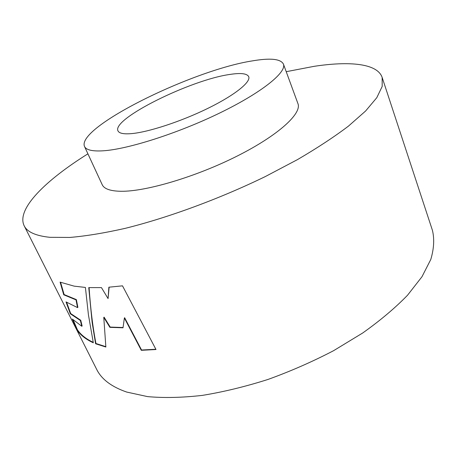 <?xml version="1.0" encoding="UTF-8"?>
<svg xmlns="http://www.w3.org/2000/svg" width="457" height="457" viewBox="0 0 457 457"><rect width="100%" height="100%" fill="white"/><g stroke="black" fill="none" stroke-linecap="round" stroke-linejoin="round"><path stroke-width="0.69" d="M229.842 74.445C240.81 72.737 247.1 73.486 248.717 76.696C251.024 82.066 234.715 95.227 207.769 108.412C180.881 121.596 148.131 132.267 131.262 133.644C123.527 134.255 119.094 133.324 117.969 130.851C111.697 118.809 190.82 79.809 229.842 74.445M252.424 60.878C192.58 70.115 76.296 127.212 84.499 146.446C86.082 149.936 92.125 151.398 102.631 150.839C127.052 149.525 177.853 133.427 219.983 112.885C262.209 92.348 286.905 72.126 283.414 64.054C280.678 58.873 270.35 57.816 252.424 60.878M84.499 146.446L102.202 184.697C104.127 188.912 110.423 191.112 121.076 191.277C145.857 191.654 196.127 176.79 237.263 156.02C278.496 135.266 302.054 113.445 297.935 103.619L283.414 64.054M286.219 71.692L314.17 66.322C349.594 60.947 377.373 63.42 382.155 77.439L432.431 230.345C434.527 238.977 433.979 248.682 430.791 259.462L421.971 276.748L407.535 295.228C395.185 307.949 380.235 320.54 362.687 333.004L333.61 350.673C312.537 361.664 290.658 371.255 267.979 379.453C245.3 386.651 223.399 391.963 202.28 395.396C182.029 397.687 163.795 398.087 147.565 396.607L126.732 392.072C111.554 386.828 101.545 379.276 96.695 369.41L24.147 225.729C16.069 208.986 45.843 180.127 87.91 153.826M95.593 343.767L105.864 347.023L103.779 317.421L109.891 327.349L123.024 327.8L124.373 317.998L141.287 350.308L156.003 349.525L122.499 285.836L108.863 287.196L108.069 298.587L101.443 287.602L88.749 287.607L92.125 322.345L95.593 343.767L95.953 343.51L105.824 346.663M93.319 342.796L88.435 314.907L85.408 287.436L74.16 286.145L60.09 282.123L63.74 294.799L76.016 299.872L77.519 307.607L66.037 301.906L70.287 313.765L80.369 320.5L81.769 326.258L72.355 319.066L77.033 329.983C80.455 335.101 85.882 339.374 93.319 342.796M382.155 77.439L382.189 86.43L376.797 97.678L365.589 111.022L348.44 126.132C334.141 136.94 317.169 148.091 297.513 159.59L265.328 176.556C219.583 198.795 168.319 217.652 125.155 228.363C104.362 233.047 85.967 236.069 69.961 237.44L49.933 237.32C35.737 235.846 27.14 231.979 24.147 225.729M103.779 317.421L104.099 317.152L110.206 327.075L109.891 327.349M110.206 327.075L123.059 327.52M141.287 350.308L141.55 350.016L124.652 317.718L124.373 317.998M141.55 350.016L155.866 349.262M109.132 287.179L108.069 298.587M89.104 287.619C90.469 308.258 92.754 326.886 95.953 343.51M60.598 282.346L64.129 294.565L63.74 294.799M64.129 294.565L76.388 299.621L76.016 299.872M76.388 299.621L77.89 307.361L77.519 307.607M66.648 302.334L70.675 313.542L70.287 313.765M70.675 313.542L80.74 320.254L80.369 320.5M80.74 320.254L82.14 326.018L81.769 326.258M73.189 319.94L77.422 329.771L77.033 329.983M77.422 329.771C80.769 334.77 86.036 338.957 93.222 342.333"/></g></svg>
